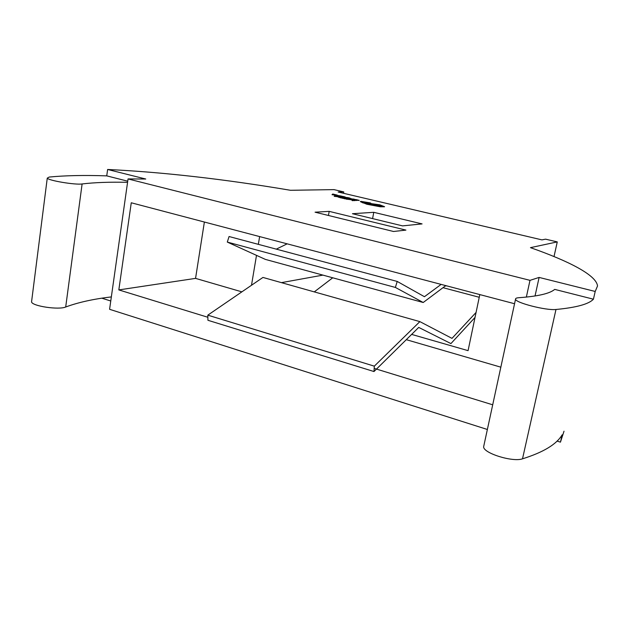 <?xml version="1.0" encoding="UTF-8"?>
<svg xmlns="http://www.w3.org/2000/svg" width="629" height="629" viewBox="0 0 629 629"><rect width="100%" height="100%" fill="white"/><g stroke="black" fill="none" stroke-linecap="round" stroke-linejoin="round"><path stroke-width="0.94" d="M373.996 371.542L374.318 366.157L207.814 315.153L207.94 320.287L373.996 371.542L418.725 327.41L450.93 343.591L475.029 317.425M479.251 297.273L443.005 287.681M314.28 291.887L332.733 277.798M374.318 366.157L419.865 321.616L451.992 338.371L476.074 312.432M419.865 321.616L262.946 277.436L207.814 315.153M395.382 287.437L397.206 281.43L229.066 236.528L227.297 242.079L395.382 287.437L423.207 302.502L445.348 285.928L446.7 285.857M276.288 249.139L287.162 243.84M397.206 281.43L424.449 296.707L441.126 284.394M227.297 242.079L265.367 259.4L423.207 302.502M340.085 196.437L345.203 196.971L342.514 196.334L344.267 196.83L340.053 196.618L347.011 197.71M344.731 197.341L347.287 197.545L346.791 198.017L347.499 198.19L349.968 198.072L344.7 197.522M351.556 198.89L354.135 199.448M354.111 199.535L355.487 199.472M356.156 199.637L358.223 200.124L354.033 199.928L359.128 200.454L356.439 199.621L357.524 200.148M355.299 199.739L356.407 200.195M346.052 198.921L351.124 199.778L348.427 198.835L350.416 199.613L346.021 199.102L351.477 199.715M348.112 198.85L350.502 199.613M352.437 213.711L402.552 225.882L422.083 223.908L373.768 212.319L352.437 213.711M593.422 299.2C588.878 304.114 576.4 307.542 555.981 309.484C546.302 310.702 515.065 302.659 515.544 299.16C515.426 298.358 516.527 297.879 518.846 297.714C537.913 296.338 549.872 293.562 554.707 289.387L593.422 299.2L595.207 291.463L597.526 285.975C596.402 275.117 568.82 261.106 530.467 247.645L557.27 241.906L545.571 239.162L541.946 239.877L338.15 192.026L343.772 191.916L333.983 189.62L290.504 190.288C224.199 179.1 163.233 172.157 107.622 169.476L145.747 179.013L128.049 178.935L109.588 309.303L487.365 429.481M595.207 291.463L539.116 277.428L529.995 280.345L128.049 178.935M315.074 212.185L393.518 231.488L405.917 230.104L329.187 211.368L315.074 212.185M352.256 199.794L354.284 200.274L352.02 200.549L355.196 200.604L352.256 199.794L353.577 200.297M344.503 197.954L346.571 198.45L342.318 198.245L347.475 198.78L344.786 197.946L345.856 198.473M343.607 198.056L344.708 198.512M338.056 197.034L341.24 197.993L343.835 197.718L338.41 196.791L341.28 197.805L343.835 197.718M334.251 196.138L339.448 196.68L334.927 195.611L334.219 196.327L338.457 196.791M350.754 198.528L349.638 198.434M349.056 198.229L350.864 198.63M344.094 197.192L345.203 196.971M341.335 196.437L342.412 196.885M342.223 196.342L343.552 196.846M335.847 195.43L338.992 196.366L341.571 196.114L336.201 195.187L339.023 196.185L341.571 196.114M332.088 194.542L337.23 195.092L332.765 194.031L332.057 194.731L336.224 195.187M360.37 201.642L366.841 204.244L380.27 206.784L384.547 206.776M362.957 202.082L370.607 203.316L370.111 202.852L360.889 201.351L360.386 201.539L362.784 202.829L380.301 206.595L384.563 206.682L379.774 204.818L368.075 203.198L380.954 205.746L381.614 206.351L367.894 204L364.631 202.86L363.161 201.885L370.748 203.088M367.863 202.892L368.044 203.387L381.858 206.32M557.27 241.906L554.023 256.546M127.569 182.324C109.721 181.923 94.57 182.465 82.108 183.951C75.401 185.075 48.386 180.578 47.261 178.133L49.211 177.048C65.33 175.491 84.506 175.098 106.741 175.868L107.622 169.476M111.349 296.904C93.517 298.995 78.303 302.36 65.699 306.999C58.867 310.089 32.409 306.197 31.544 301.951L31.686 300.835M564.009 431.219L560.455 442.148L562.145 434.812C556.634 444.271 543.425 452.275 522.51 458.824C512.556 462.449 482.577 452.911 483.662 446.621L483.866 445.686M560.455 442.148L557.058 441.086M110.767 300.992L101.827 298.185M343.772 191.916L343.52 193.292M106.741 175.868L127.726 181.183M514.553 303.736L131.264 202.774L118.826 289.914L207.869 317.275M374.184 368.382L492.704 404.801M529.995 280.345L526.347 297.1M539.116 277.428L535.035 295.992M204.378 222.029L195.556 278.38L241.874 291.856M406.295 339.676L500.841 367.171M195.556 278.38L118.826 289.914M411.641 334.4L468.07 350.652L479.809 294.584M259.635 236.583L258.338 244.343M256.498 255.366L251.498 285.267M322.936 275.117L281.422 282.641M372.588 218.609L373.768 212.319M328.456 215.472L329.187 211.368M352.059 200.36L352.688 200.706M352.72 200.517L355.228 200.423M342.349 198.056L344.936 198.866M344.967 198.678L347.515 198.591M340.918 197.64L342.891 197.577L338.819 197.026L340.918 197.64M342.176 197.6L339.015 197.136M337.05 196.382L334.942 196.217L337.05 196.382M335.815 196.279L335.226 196.232M354.072 199.747L356.659 200.549M356.69 200.36L359.159 200.266M354.292 199.314L352.672 198.976L354.308 199.181M348.073 198.119L351.658 198.795M349.661 198.3L349.158 198.332M346.823 197.836L347.499 198.19M347.908 197.608L349.693 198.08M338.669 196.028L340.635 195.965L336.594 195.422L338.669 196.028M339.912 195.8L336.806 195.533M334.856 194.786L332.765 194.62L334.856 194.786M333.622 194.683L333.055 194.636M378.8 204.873L376.818 204.755M379.429 205.251L378.768 205.062M82.108 183.951L65.699 306.999M555.981 309.484L522.51 458.824M47.261 178.133L31.544 301.951M515.544 299.16L483.662 446.621"/></g></svg>

